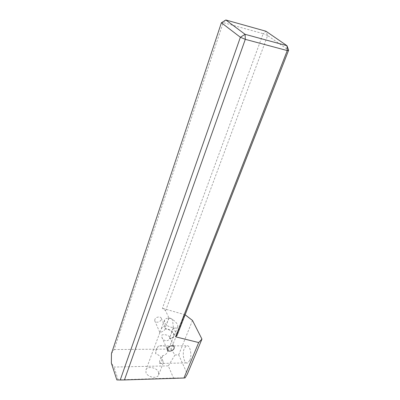 <?xml version="1.0" encoding="UTF-8"?>
<svg xmlns="http://www.w3.org/2000/svg" width="400" height="400" viewBox="0 0 400 400"><rect width="100%" height="100%" fill="white"/><g stroke="black" fill="none" stroke-linecap="round" stroke-linejoin="round"><path stroke-width="0.3" stroke-dasharray="2 1.5" d="M162.905 360.965L163.225 363.075C162.965 363.52 161.755 363.65 159.6 363.46C159.26 360.835 160.255 358.25 162.58 355.705C165 355.255 166.695 353.895 167.67 351.62L167.865 348.155C166.23 346.01 163.485 345.275 159.63 345.945L158.48 345.98L156.05 349.91L155.58 353.675C159.085 354.865 161.53 357.295 162.905 360.965M155.58 353.675L156.525 348.65L158.48 345.98M189.83 360.35L187.72 362.9C184.285 364.53 181.825 353.93 184.27 348.445L186.415 345.81C189.78 344.11 192.355 354.785 189.83 360.35M162.58 355.705L161.605 360.845L159.6 363.46M111.455 353.55L114.125 349.535L223.23 22.61L263.155 33.665L162.395 308.28L165.575 310.73L168.885 317.85C171.055 317.745 179.2 323.74 177.63 326.96C176.595 328.11 175.225 328.395 173.515 327.815L169.83 337.39L173.405 327.575C169.28 327.235 166.355 325.605 164.635 322.695L164.525 320.125C165.225 318.77 166.715 318.09 168.99 318.08L165.31 327.335L165.235 328.67C170.275 328.8 175.52 333.5 173.91 336.525C173.245 337.84 171.855 338.57 169.735 338.71L169.625 338.465C171.635 338.33 172.955 337.635 173.585 336.385L173.47 333.675C171.885 330.94 169.175 329.35 165.34 328.905L165.235 328.67M173.405 327.575L172.435 319.48L168.99 318.08M165.34 328.905C164.08 331.575 159.405 332.61 159.87 332.59L161.055 329.415C162.525 326.465 163.98 325.85 165.415 327.57M154.835 319.54L154.75 320.78C155.22 323.225 160.36 322.31 161.185 319.65L161.275 318.385C160.81 315.955 155.65 316.87 154.835 319.54M169.72 337.145C168.7 335 162.91 333.81 161.725 335.325L161.885 337.175C162.585 341.055 168.41 342.115 169.625 338.465M158.55 372.215L158.58 375.045C157.085 379.155 147.47 377.275 145.975 372.555L145.97 369.835C147.48 365.715 156.945 367.53 158.55 372.215M177.05 335.42L173.515 327.815M185.125 314.785L162.395 308.28M169.83 337.39L169.735 338.71M114.125 349.535L171.14 349.085L184.675 314.445M116.85 379.92L173.48 378.025L168.315 365.87L113.97 367.055L111.36 363.08M118.15 379.805L113.97 367.055M165.575 310.73L267.625 35.54L288.64 50.2M168.885 317.85L165.31 327.335M173.48 378.025L185.12 377.86M171.14 349.085L174.945 354.985L168.315 365.87M174.945 354.985L178.685 354.86L187.355 374.055M192.475 320.44L178.685 354.86M267.625 35.54L263.155 33.665L265.95 31.23L267.625 35.54M225.83 20L223.23 22.61L221.405 22.765M159.615 363.455L187.72 362.9M154.75 320.78L159.88 332.565M161.885 337.175L167.345 349.72M173.585 336.385L167.67 351.62M163.225 363.075L158.58 375.045M164.525 320.125L161.055 329.415M159.87 332.59L145.97 369.835M169.845 337.445L173.975 346.62M161.275 318.385L165.325 327.39M155.92 350.28L156.355 349.13M159.63 345.945L186.415 345.81M177.63 326.96L173.91 336.525"/><path stroke-width="0.6" d="M167.455 348.46L167.345 349.72C167.795 352.195 173.18 351.135 174.09 348.41L174.2 347.125C173.755 344.665 168.355 345.72 167.455 348.46M175.55 336.815L287.265 50.575L288.64 50.2L177.05 335.42L175.55 336.815L198.685 342.55L201.945 339.095L192.475 320.44L185.125 314.785M288.64 50.2L286.975 45.7L265.95 31.23L225.83 20L245.085 34.31L286.975 45.7L287.265 50.575L245.3 39.345L124.435 379.945L183.95 378.02L198.685 342.55M201.945 339.095L187.355 374.055L185.12 377.86L183.95 378.02M111.455 353.55L111.36 363.08L116.85 379.92L120.23 380L240.375 37.255L221.405 22.765L111.455 353.55M124.435 379.945L120.23 380M225.83 20L221.405 22.765M245.085 34.31L240.375 37.255L245.3 39.345L245.085 34.31M173.975 346.62L174.2 347.125"/></g></svg>

